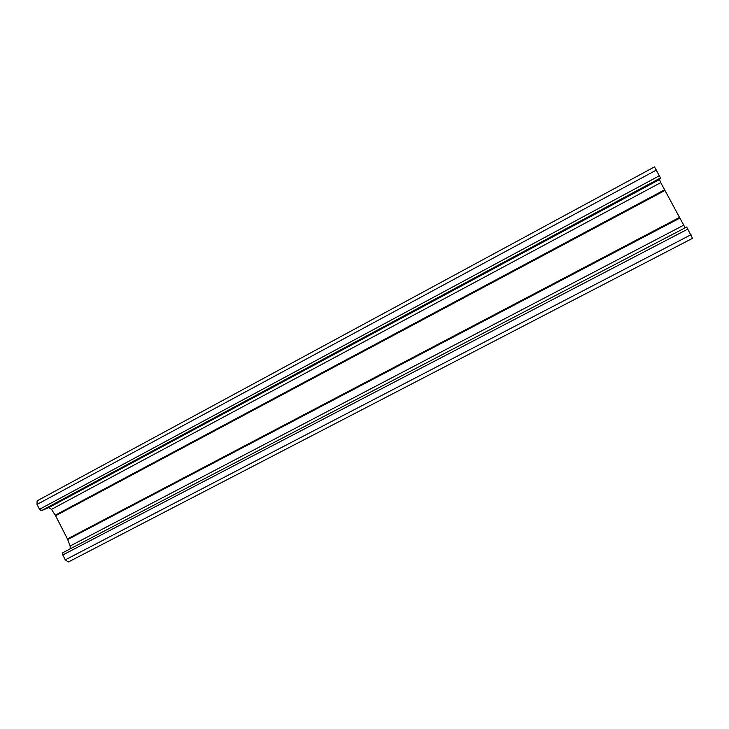 <?xml version="1.0" encoding="UTF-8"?>
<svg xmlns="http://www.w3.org/2000/svg" width="729" height="729" viewBox="0 0 729 729"><rect width="100%" height="100%" fill="white"/><g stroke="black" fill="none" stroke-linecap="round" stroke-linejoin="round"><path stroke-width="1.09" d="M70.139 548.882L70.175 545.985L67.442 538.941L55.595 515.731L51.477 509.343L48.706 507.648L41.416 510.683L39.512 509.316L37.033 504.441L37.088 500.869L654.469 166.905L660.51 177.967L659.508 179.553L660.747 182.624L685.151 227.822M686.663 227.029L692.523 238.337L68.371 561.986L65.273 559.854L62.785 554.969L62.831 552.691L686.663 227.029L62.831 552.691M660.51 177.967L41.416 510.683M659.508 179.553L48.706 507.648M660.747 182.624L51.477 509.343M664.447 189.886L55.276 515.166M664.793 190.551L55.595 515.731M679.2 217.579L67.442 538.941M679.565 218.244L67.697 539.524M683.492 225.297L70.175 545.985M687.966 229.006L62.785 554.969M691.01 234.711L65.273 559.854M656.501 169.985L37.033 504.441M659.535 175.671L39.512 509.316M692.523 238.337L68.371 561.986M654.469 166.905L37.088 500.869"/></g></svg>

